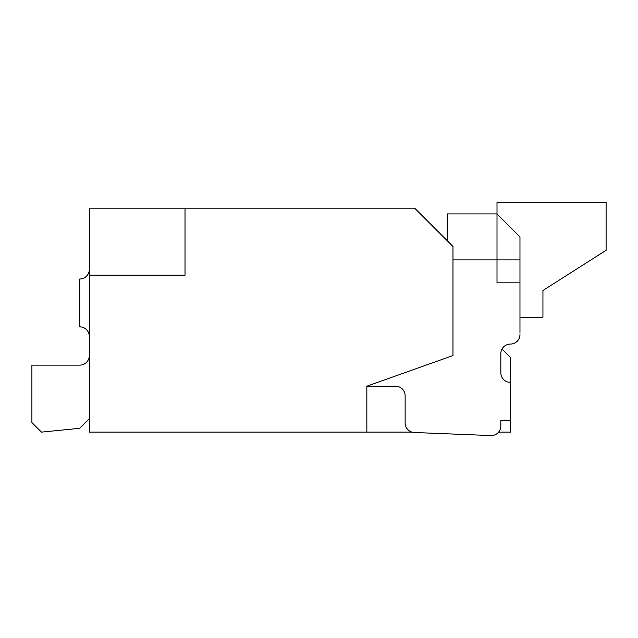 <?xml version="1.0" encoding="UTF-8"?>
<svg xmlns="http://www.w3.org/2000/svg" width="638" height="638" viewBox="0 0 638 638"><rect width="100%" height="100%" fill="white"/><g stroke="black" fill="none" stroke-linecap="round" stroke-linejoin="round"><path stroke-width="0.96" d="M519.97 332.55L519.97 259.865L497.002 259.865L497.002 282.833L519.97 282.833M447.238 240.725L447.238 213.929L497.002 213.929L519.97 236.897L519.97 259.865M89.32 269.435A9.57 9.57 0 0 1 79.75 279.005L79.75 326.855A9.57 9.57 0 0 1 89.32 336.425A9.57 9.57 0 0 0 79.75 326.855A9.57 9.57 0 0 1 89.32 336.425A9.57 9.57 0 0 0 79.75 326.855A9.57 9.57 0 0 1 89.32 336.425A9.57 9.57 0 0 0 79.75 326.855A9.57 9.57 0 0 1 89.32 336.425A9.57 9.57 0 0 0 79.75 326.855A9.57 9.57 0 0 1 89.32 336.425A9.57 9.57 0 0 0 79.75 326.855A9.57 9.57 0 0 1 89.32 336.425A9.57 9.57 0 0 0 79.75 326.855A9.57 9.57 0 0 1 89.32 336.425A9.57 9.57 0 0 0 79.75 326.855A9.57 9.57 0 0 1 89.32 336.425A9.57 9.57 0 0 0 79.75 326.855A9.57 9.57 0 0 1 89.32 336.425A9.57 9.57 0 0 0 79.75 326.855A9.57 9.57 0 0 1 89.32 336.425A9.57 9.57 0 0 0 79.75 326.855A9.57 9.57 0 0 1 89.32 336.425A9.57 9.57 0 0 0 79.75 326.855A9.57 9.57 0 0 1 89.32 336.425A9.57 9.57 0 0 0 79.75 326.855A9.57 9.57 0 0 1 89.32 336.425A9.57 9.57 0 0 0 79.75 326.855A9.57 9.57 0 0 1 89.32 336.425A9.57 9.57 0 0 0 79.75 326.855M79.75 365.135A9.57 9.57 0 0 0 89.32 355.565A9.57 9.57 0 0 1 79.75 365.135A9.57 9.57 0 0 0 89.32 355.565A9.57 9.57 0 0 1 79.75 365.135A9.57 9.57 0 0 0 89.32 355.565A9.57 9.57 0 0 1 79.75 365.135A9.57 9.57 0 0 0 89.32 355.565A9.57 9.57 0 0 1 79.75 365.135A9.57 9.57 0 0 0 89.32 355.565A9.57 9.57 0 0 1 79.75 365.135A9.57 9.57 0 0 0 89.32 355.565A9.57 9.57 0 0 1 79.75 365.135A9.57 9.57 0 0 0 89.32 355.565A9.57 9.57 0 0 1 79.75 365.135A9.57 9.57 0 0 0 89.32 355.565A9.57 9.57 0 0 1 79.75 365.135A9.57 9.57 0 0 0 89.32 355.565A9.57 9.57 0 0 1 79.75 365.135A9.57 9.57 0 0 0 89.32 355.565A9.57 9.57 0 0 1 79.75 365.135A9.57 9.57 0 0 0 89.32 355.565A9.57 9.57 0 0 1 79.75 365.135A9.57 9.57 0 0 0 89.32 355.565A9.57 9.57 0 0 1 79.75 365.135A9.57 9.57 0 0 0 89.32 355.565A9.57 9.57 0 0 1 79.75 365.135A9.57 9.57 0 0 0 89.32 355.565A9.57 9.57 0 0 1 79.75 365.135L31.9 365.135L31.9 422.555L41.47 432.125L79.75 428.297L89.32 418.727M185.02 208.187L185.02 275.177L89.32 275.177L89.32 208.187L414.7 208.187L452.98 246.467L452.98 355.565L366.85 386.189L366.85 432.125L412.044 432.125M452.98 259.865L497.002 259.865L497.002 202.445L606.1 202.445L606.1 250.295L542.938 290.489L542.938 317.285L519.97 317.285M510.4 382.361L510.4 357.479L501.994 349.074A9.57 9.57 0 0 1 510.4 344.081A9.57 9.57 0 0 0 500.83 353.651L500.83 372.791A9.57 9.57 0 0 0 510.4 382.361L510.4 420.641L500.83 420.641L500.83 425.993A9.57 9.57 0 0 1 490.877 435.555L414.317 432.492A9.57 9.57 0 0 1 405.13 422.93L405.13 395.759A9.57 9.57 0 0 0 395.56 386.189L366.85 386.189L366.85 432.125L89.32 432.125L89.32 275.177M490.877 435.555L414.317 432.492M519.97 334.511A9.57 9.57 0 0 1 510.4 344.081M510.4 420.641L510.4 432.125L498.605 432.125"/></g></svg>
